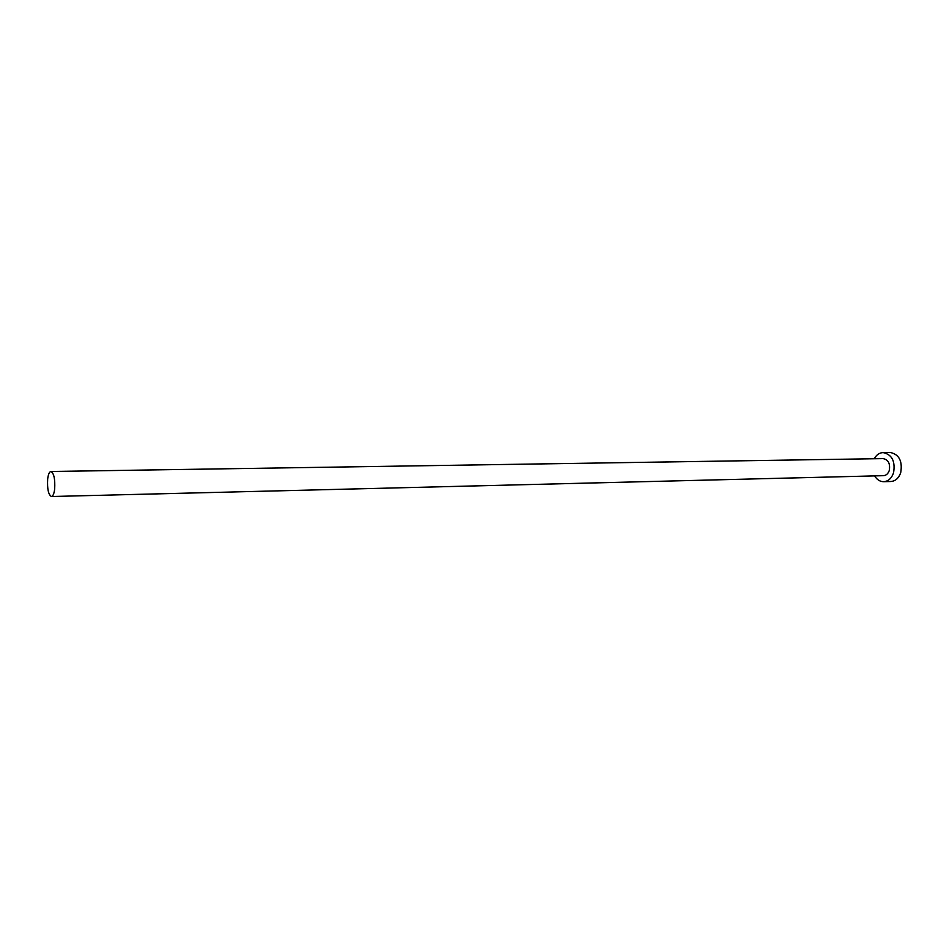 <?xml version="1.0" encoding="UTF-8"?>
<svg xmlns="http://www.w3.org/2000/svg" width="949" height="949" viewBox="0 0 949 949"><rect width="100%" height="100%" fill="white"/><g stroke="black" fill="none" stroke-linecap="round" stroke-linejoin="round"><path stroke-width="1.42" d="M47.664 479.043C47.142 488.96 48.399 494.785 51.436 496.517C52.978 496.244 54.069 493.753 54.674 489.032C55.196 479.079 53.951 473.231 50.926 471.499C49.348 471.772 48.269 474.286 47.664 479.043M51.436 496.517L883.495 475.674C886.188 475.449 888.122 473.717 889.272 470.49C890.399 463.693 888.359 459.743 883.151 458.604L50.926 471.499M874.61 475.888C876.947 479.731 879.984 481.665 883.721 481.701C888.3 481.309 891.574 478.379 893.543 472.875C895.476 461.285 892.001 454.512 883.128 452.578C879.403 452.756 876.449 454.82 874.266 458.747M883.721 481.701L890.874 481.499C895.465 481.107 898.739 478.177 900.708 472.709C902.641 461.155 899.166 454.417 890.281 452.483L883.128 452.578"/></g></svg>
